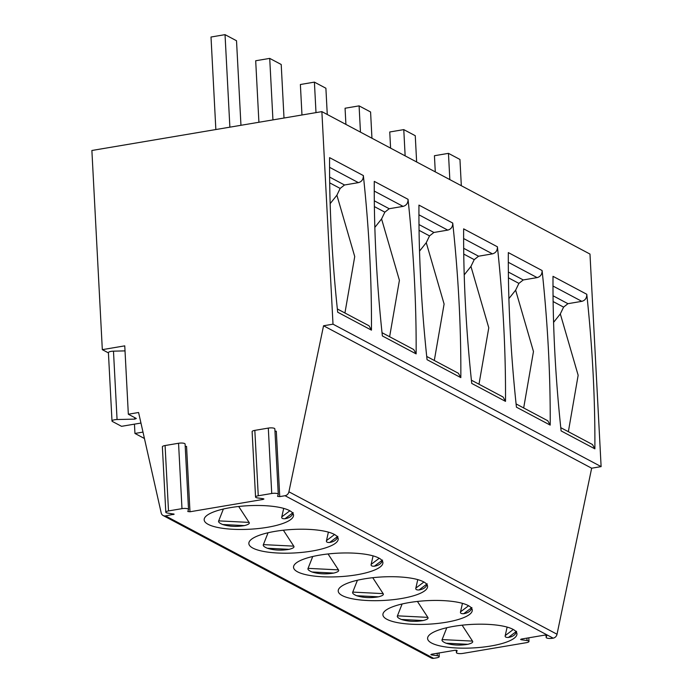<?xml version="1.0" encoding="UTF-8"?>
<svg xmlns="http://www.w3.org/2000/svg" width="693" height="693" viewBox="0 0 693 693"><rect width="100%" height="100%" fill="white"/><g stroke="black" fill="none" stroke-linecap="round" stroke-linejoin="round"><path stroke-width="1.04" d="M553.153 638.158L285.04 495.712A4.626 4.089 -62 0 0 288.912 491.805L323.553 325.771L591.657 468.208L557.025 634.242A4.626 4.089 118 0 1 553.153 638.158L552.702 638.236A4.626 1.221 177 0 1 546.171 637.456A4.626 1.221 177 0 1 546.188 637.326L546.881 635.377L544.707 635.117L521.517 639.033L520.608 639.448L521.257 639.743L527.052 640.557L526.923 638.123M285.04 495.712L279.738 496.612L277.555 496.353L278.248 494.404A4.626 1.221 177 0 0 278.274 494.265A4.626 1.221 177 0 0 271.734 493.494L258.255 495.772A4.626 1.221 177 0 0 255.552 497.028A4.626 1.221 177 0 0 257.484 497.912L263.279 498.717L263.929 499.012L263.019 499.436L189.986 511.772L187.803 511.512L188.496 509.563A4.626 1.221 177 0 0 188.522 509.433A4.626 1.221 177 0 0 181.982 508.653L168.503 510.932A4.626 1.221 177 0 0 165.8 512.188A4.626 1.221 177 0 0 167.732 513.071L174.177 514.18L165.523 515.904A4.626 4.089 -62 0 1 163.124 515.531A4.626 4.089 -62 0 1 161.192 512.924L138.583 412.5L128.335 414.232L136.322 418.468L134.771 419.118L134.693 417.602M323.553 325.771L333.004 324.168L321.873 111.625L91.883 150.485L102.321 349.653L124.757 345.859L128.335 414.232M333.004 324.168L601.117 466.614L591.657 468.208M321.873 111.625L589.986 254.071L601.117 466.614M371.457 330.145A598.665 231.99 80.4 0 0 363.357 175.572L329.582 157.632A598.665 231.99 80.4 0 0 337.69 312.205L371.457 330.145L369.022 325.788L337.344 308.965M416.138 353.889A598.665 231.99 80.4 0 0 408.038 199.315L374.272 181.375A598.665 231.99 80.4 0 0 382.371 335.949L416.138 353.889L413.704 349.532L382.025 332.701M460.828 377.624A598.665 231.99 80.4 0 0 452.728 223.051L418.953 205.111A598.665 231.99 80.4 0 0 427.061 359.684L460.828 377.624L458.394 373.276L426.715 356.445M505.509 401.368A598.665 231.99 80.4 0 0 497.409 246.795L463.643 228.855A598.665 231.99 80.4 0 0 471.742 383.428L505.509 401.368L503.075 397.011L471.396 380.188M550.199 425.112A598.665 231.99 80.4 0 0 542.099 270.539L508.324 252.59A598.665 231.99 80.4 0 0 516.432 407.172L550.199 425.112L547.765 420.755L516.086 403.924M594.88 448.847A598.665 231.99 80.4 0 0 586.78 294.274L553.014 276.334A598.665 231.99 80.4 0 0 561.113 430.907L594.88 448.847L592.446 444.499L560.767 427.668M102.321 349.653L108.429 352.893M134.771 419.118L117.065 419.534A4.626 1.221 177 0 0 111.997 421.006A4.626 1.221 177 0 0 112.413 421.474L121.544 426.325L140.956 423.051M144.421 438.452A4.626 1.221 177 0 1 144.075 438.305L134.944 433.454L134.459 424.142M134.944 433.454L142.992 432.094M111.997 421.006L108.411 352.642A4.626 1.221 -3 0 1 113.479 351.16L125.017 350.892M439.041 652.971L439.232 656.6A4.626 1.221 177 0 1 436.529 657.865L433.636 658.35A4.626 4.089 118 0 1 431.228 657.978L163.124 515.531M528.794 637.803L528.984 641.441A4.626 1.221 177 0 1 526.282 642.697L462.95 653.395A4.626 1.221 177 0 1 456.418 652.624A4.626 1.221 177 0 1 456.436 652.485L457.129 650.536L454.954 650.277L431.765 654.201L430.855 654.616L431.505 654.911L437.3 655.717L437.17 653.282M528.984 641.441A4.626 1.221 177 0 0 527.052 640.557M439.232 656.6A4.626 1.221 177 0 0 437.3 655.717M312.041 551.048A44.742 11.781 177 0 0 338.21 538.877A44.742 11.781 177 0 0 275.017 531.375A44.742 11.781 177 0 0 248.848 543.555A44.742 11.781 177 0 0 312.041 551.048M356.73 574.792A44.742 11.781 177 0 0 382.9 562.612A44.742 11.781 177 0 0 319.707 555.119A44.742 11.781 177 0 0 293.537 567.298A44.742 11.781 177 0 0 356.73 574.792M401.412 598.527A44.742 11.781 177 0 0 427.581 586.356A44.742 11.781 177 0 0 364.388 578.863A44.742 11.781 177 0 0 338.219 591.034A44.742 11.781 177 0 0 401.412 598.527M446.101 622.271A44.742 11.781 177 0 0 472.271 610.091A44.742 11.781 177 0 0 409.078 602.598A44.742 11.781 177 0 0 382.908 614.778A44.742 11.781 177 0 0 446.101 622.271M490.783 646.015A44.742 11.781 177 0 0 516.952 633.835A44.742 11.781 177 0 0 453.759 626.342A44.742 11.781 177 0 0 427.59 638.522A44.742 11.781 177 0 0 490.783 646.015M267.359 527.312A44.742 11.781 177 0 0 293.529 515.133A44.742 11.781 177 0 0 230.336 507.64A44.742 11.781 177 0 0 204.166 519.819A44.742 11.781 177 0 0 267.359 527.312M283.706 508.393L281.791 516.874C281.384 518.225 282.449 518.849 284.97 518.745C289.683 517.94 292.403 515.887 293.13 512.595M223.371 509.026L218.702 520.876C218.104 521.942 219.412 523.146 222.626 524.506C229.227 526.559 236.486 526.923 244.412 525.597C248.389 524.601 249.948 523.536 249.082 522.401L238.687 506.479M328.395 532.137L326.481 540.609C326.082 541.969 327.139 542.593 329.66 542.48C334.364 541.675 337.084 539.63 337.812 536.33M268.061 532.761L263.383 544.62C262.794 545.694 264.102 546.898 267.307 548.241C273.908 550.303 281.176 550.666 289.102 549.332C293.061 548.345 294.62 547.279 293.763 546.136L283.376 530.223M373.077 555.873L371.162 564.353C370.764 565.705 371.829 566.328 374.341 566.224C379.054 565.419 381.774 563.366 382.501 560.074M312.742 556.505L308.073 568.355C307.484 569.429 308.792 570.642 311.997 571.985C318.598 574.038 325.857 574.402 333.783 573.076C337.751 572.089 339.301 571.023 338.453 569.88L328.058 553.958M417.766 579.617L415.852 588.088C415.454 589.448 416.51 590.072 419.031 589.968C423.735 589.163 426.455 587.11 427.183 583.809M357.432 580.24L352.754 592.099C352.165 593.173 353.473 594.377 356.678 595.729C363.279 597.782 370.547 598.146 378.473 596.82C382.432 595.833 383.991 594.767 383.134 593.624L372.747 577.702M462.448 603.352L460.533 611.832C460.135 613.192 461.2 613.816 463.712 613.703C468.425 612.898 471.145 610.845 471.872 607.553M402.113 603.984L397.444 615.834C396.855 616.909 398.163 618.121 401.368 619.464C407.969 621.526 415.228 621.89 423.154 620.556C427.122 619.568 428.672 618.502 427.824 617.359L417.429 601.446M507.137 627.096L505.223 635.576C504.825 636.928 505.881 637.551 508.402 637.447C513.106 636.642 515.826 634.589 516.554 631.297M446.803 627.728L442.125 639.578C441.536 640.653 442.844 641.865 446.049 643.208C452.65 645.261 459.918 645.625 467.844 644.299C471.803 643.312 473.362 642.246 472.505 641.103L462.118 625.181M279.738 496.612L276.308 431.211L274.965 431.271M274.818 429.002A4.626 1.221 177 0 0 274.844 428.872A4.626 1.221 177 0 0 268.304 428.092L254.833 430.37A4.626 1.221 177 0 0 252.122 431.626L255.552 497.028M189.986 511.772L186.556 446.379L185.213 446.431M185.066 444.17A4.626 1.221 177 0 0 185.092 444.031A4.626 1.221 177 0 0 178.551 443.26L165.081 445.538A4.626 1.221 177 0 0 162.37 446.794L165.8 512.188M215.852 129.539L211.01 37.024L225.034 34.65L236.521 40.757L240.956 125.303M229.877 127.174L225.034 34.65M258.913 122.263L255.691 60.759L269.716 58.394L281.211 64.492L284.009 118.027M272.938 119.898L269.716 58.394M301.975 114.986L300.381 84.503L314.405 82.129L325.892 88.236L327.269 114.501M315.999 112.621L314.405 82.129M345.911 124.402L345.062 108.238L359.087 105.873L370.582 111.98L371.95 138.236M360.464 132.129L359.087 105.873M390.592 148.146L389.752 131.982L403.776 129.617L415.263 135.715L416.64 161.98M405.145 155.873L403.776 129.617M435.282 171.881L434.433 155.726L448.458 153.352L459.953 159.459L461.321 185.715M449.835 179.617L448.458 153.352M344.932 312.993L354.729 256.566L336.893 195.209L340.159 188.418L344.516 184.988L358.394 182.64C361.755 181.722 363.409 179.366 363.357 175.572M336.893 195.209L330.154 203.655M389.622 336.737L399.411 280.31L381.574 218.953L384.849 212.162L389.197 208.723L403.075 206.384C406.436 205.457 408.09 203.101 408.038 199.315M381.574 218.953L374.844 227.391M434.303 360.481L444.1 304.045L426.264 242.689L429.53 235.897L433.887 232.467L447.756 230.119C451.126 229.201 452.78 226.845 452.728 223.051M426.264 242.689L419.525 251.135M478.993 384.217L488.782 327.789L470.945 266.433L474.22 259.641L478.568 256.211L492.446 253.863C495.807 252.936 497.461 250.58 497.409 246.795M470.945 266.433L464.215 274.878M523.674 407.96L533.471 351.524L515.635 290.176L518.901 283.385L523.258 279.946L537.127 277.607C540.497 276.68 542.151 274.324 542.099 270.539M515.635 290.176L508.896 298.614M568.364 431.696L578.153 375.268L560.316 313.912L563.591 307.12L567.939 303.69L581.817 301.342C585.178 300.424 586.832 298.068 586.78 294.274M560.316 313.912L553.586 322.358M262.985 498.674L263.019 499.436M173.233 513.842L173.267 514.596M557.025 634.242L288.912 491.805M117.065 419.534L113.479 351.16M433.636 658.35L165.523 515.904M218.702 520.876L249.082 522.401M222.626 524.506L244.412 525.597M281.791 516.874L289.856 510.793M284.97 518.745L292.619 512.976M263.383 544.62L293.763 546.136M267.307 548.241L289.102 549.332M326.481 540.609L334.546 534.528M329.66 542.48L337.309 536.711M308.073 568.355L338.453 569.88M311.997 571.985L333.783 573.076M371.162 564.353L379.227 558.272M374.341 566.224L381.99 560.455M352.754 592.099L383.134 593.624M356.678 595.729L378.473 596.82M415.852 588.088L423.917 582.016M419.031 589.968L426.68 584.199M397.444 615.834L427.824 617.359M401.368 619.464L423.154 620.556M460.533 611.832L468.598 605.751M463.712 613.703L471.361 607.934M442.125 639.578L472.505 641.103M446.049 643.208L467.844 644.299M505.223 635.576L513.288 629.495M508.402 637.447L516.051 631.678M546.188 637.326L546.075 635.057M521.257 639.743L521.223 639.093M431.505 654.911L431.47 654.253M456.436 652.485L456.323 650.225M258.255 495.772L254.833 430.37M271.734 493.494L268.304 428.092M181.982 508.653L178.551 443.26M168.503 510.932L165.081 445.538M358.394 182.64L329.565 167.325M344.516 184.988L329.625 177.079M340.159 188.418L329.695 182.857M384.849 212.162L374.376 206.601M389.197 208.723L374.307 200.814M403.075 206.384L374.255 191.069M429.53 235.897L419.066 230.336M433.887 232.467L418.996 224.558M447.756 230.119L418.936 214.813M474.22 259.641L463.747 254.08M478.568 256.211L463.678 248.293M492.446 253.863L463.626 238.548M518.901 283.385L508.437 277.824M523.258 279.946L508.367 272.037M537.127 277.607L508.307 262.292M563.591 307.12L553.118 301.559M567.939 303.69L553.049 295.781M581.817 301.342L552.997 286.036M546.041 635.057L546.171 637.456M456.289 650.225L456.418 652.624M274.844 428.872L278.274 494.265M185.092 444.031L188.522 509.433"/></g></svg>
